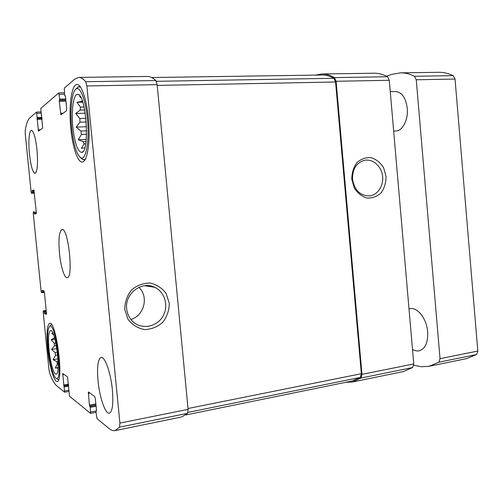 <?xml version="1.0" encoding="UTF-8"?>
<svg xmlns="http://www.w3.org/2000/svg" width="503" height="503" viewBox="0 0 503 503"><rect width="100%" height="100%" fill="white"/><g stroke="black" fill="none" stroke-linecap="round" stroke-linejoin="round"><path stroke-width="0.75" d="M85.667 143.839L84.095 143.915L83.228 141.62L78.261 139.759L81.442 134.471L86.541 134.244M86.013 141.481L83.228 141.62M86.585 130.811L80.876 131.057L81.442 134.471M86.227 121.959L80.002 122.198L79.87 118.519L75.676 113.515L80.134 110.138L84.68 109.994M85.894 118.299L79.87 118.519M84.064 107.001L80.474 107.114L80.134 110.138M82.486 101.323L81.826 101.342L82.184 100.487M72.872 127.473C74.765 143.506 77.713 151.818 81.731 152.415C90.075 152.371 86.277 94.099 77.827 94.357C73.488 93.262 71.086 110.597 72.872 127.473M80.876 131.057L76.179 127.121L80.002 122.198M84.781 147.775L81.423 148.284L84.095 143.915M81.102 97.934L79.581 96.457M80.474 107.114L76.896 102.304L81.826 101.342M58.172 363.757L57.399 363.883L56.801 361.632L53.067 359.689L55.531 355.351L57.65 355.017M58.109 361.418L56.801 361.632M57.336 352.232L55.116 352.578L55.531 355.351M56.317 345.574L54.443 345.863L54.318 343.266L51.073 339.808L54.531 337.79M55.82 343.033L54.318 343.266M54.437 337.482L54.412 337.809M49.024 349.616C50.243 362.474 53.966 375.288 56.292 374.119C61.215 373.628 55.468 329.346 50.677 330.528C48.558 331.496 48.005 337.859 49.024 349.616M55.116 352.578L51.545 349.428L54.443 345.863M58.065 368.064L55.267 368.02L57.399 363.883M53.588 334.885L51.784 333.288L52.928 333.263M33.833 189.958L32.135 190.574L32.135 193.07L31.469 193.303L31.104 192.008L25.257 133.848L25.251 130.252C26.319 123.807 27.81 119.708 29.721 117.947L36.562 112.062L38.467 131.157L42.673 128.108L40.787 108.409L58.782 92.923L59.706 99.104L59.266 101.323L60.926 114.797L66.465 110.779L66.666 108.73L65.44 96.312L64.604 95.073L64.321 88.113L74.834 79.053L78.732 77.412C80.97 77.374 83.303 78.808 85.717 81.719L86.862 85.969L119.903 423.08L119.582 427.148L115.068 430.599C113.213 430.958 111.27 430.31 109.252 428.657L97.01 418.666L95.935 411.838L96.519 410.706L95.325 398.571L94.721 396.527L88.371 391.988L89.377 405.129L90.257 407.367L90.565 413.365L69.527 396.245L67.528 376.942L62.693 373.49L64.604 392.202L56.581 385.682C54.318 383.745 52.01 379.532 49.665 373.031L48.948 369.466L43.183 312.099L43.277 310.848L44.006 311.143L44.503 313.646L46.333 314.432L46.458 313.162L44.371 292.35L43.968 290.885L42.164 290.357L42.158 292.683L41.453 292.469L41.064 291.03L33.242 213.241L33.343 211.82L34.009 211.681L34.298 213.373L36.354 213.203M78.732 77.412L147.102 76.443C149.951 76.393 152.868 77.77 155.848 80.555L157.156 84.649L188.097 409.354L187.569 413.315L181.734 416.949L115.068 430.599M124.75 309.427L127.995 319.267C132.27 324.819 137.772 328.258 144.499 329.584C151.372 329.377 157.458 326.944 162.771 322.297C167.065 316.639 169.228 310.269 169.266 303.183L166.16 293.545C162.06 288.024 156.691 284.528 150.045 283.038C143.185 283.063 137.011 285.371 131.528 289.973C127.064 295.676 124.807 302.158 124.75 309.427M43.277 310.848L46.188 310.458L43.277 310.848M33.846 189.958L36.323 212.247L36.216 213.693L34.487 214.039L34.298 213.373M315.387 75.098L321.889 73.96C326.063 73.897 330.238 75.11 334.413 77.607L336.086 81.285L389.278 80.285L413.762 363.946L412.642 367.536L403.255 371.591L352.307 382.022L345.844 382.299M321.889 73.96L374.062 73.218C378.57 73.155 383.053 74.325 387.524 76.726L389.278 80.285M351.786 179.2L354.307 188.003C357.608 193.127 361.852 196.484 367.039 198.063C372.333 198.314 377.024 196.566 381.111 192.825C384.411 188.135 386.065 182.683 386.078 176.478L383.651 167.839C380.469 162.752 376.313 159.357 371.189 157.659C365.895 157.263 361.148 158.91 356.941 162.607C353.527 167.323 351.811 172.856 351.786 179.2M352.307 382.022L360.984 378.042L361.984 374.364L336.086 81.285M42.158 292.683L44.377 292.4L42.158 292.683M36.971 149.58C38.077 163.821 37.423 171.774 35.009 173.441C32.689 172.472 30.846 166.059 29.476 154.188C28.212 142.154 29.136 130.145 31.456 130.296C33.726 131.157 35.568 137.583 36.971 149.58M112.376 389.894C113.489 403.89 112.477 411.649 109.34 413.164C105.328 414.315 99.531 397.194 98.028 380.771C96.878 366.882 97.903 359.104 101.103 357.432C104.869 356.206 110.811 372.824 112.376 389.894M47.666 348.755C49.256 365.455 54.041 382.355 57.185 381.475C64.133 382.029 56.11 320.38 49.69 323.297C47.005 325.039 46.333 333.527 47.666 348.755M70.848 128.724C72.595 147.172 77.669 162.519 82.253 162.035C86.981 162.041 90.213 144.317 88.805 123.197C87.459 102.071 81.826 84.12 77.041 84.498C71.432 84.221 68.553 106.988 70.848 128.724M59.48 253.349C60.712 266.345 64.384 278.253 67.169 277.694C73.734 278.398 68.307 227.413 62.032 229.487C59.178 231.248 58.329 239.202 59.48 253.349M151.629 77.531L321.92 75.004C325.9 74.941 329.88 76.041 333.86 78.292L335.564 81.989L361.355 373.71L360.324 377.413L352.157 381.01L185.833 414.956M352.534 179.225C354.483 190.197 360.123 195.755 369.447 195.912C377.791 195.126 383.978 185.469 382.531 175.704C381.236 165.915 372.629 158.52 364.411 160.325C356.325 162.859 352.37 169.159 352.534 179.225M130.899 319.449C144.26 315.796 148.995 296.412 138.847 287.339M126.674 308.836C127.253 314.01 129.365 318.305 133.018 321.731C141.639 329.729 156.351 327.139 162.588 316.833C169.033 306.667 165.185 292.073 154.729 287.307C141.884 280.567 124.618 293.519 126.674 308.836M71.684 128.208C73.645 145.493 76.833 155.421 81.241 157.999C85.799 159.558 89.113 143.217 87.767 123.235C86.497 103.247 80.964 86.755 76.569 88.71C71.954 90.106 69.741 109.629 71.684 128.208M80.788 157.829L83.177 159.753L85.428 159.149M80.631 87.201L78.286 86.767L76.142 88.918M48.225 349.113C49.608 363.562 53.651 378.269 56.468 378.438C63.29 380.846 55.613 321.775 49.766 326.384C47.584 328.541 47.068 336.117 48.225 349.113M56.751 378.646L58.071 379.62L58.725 379.495M51.646 324.699L50.998 324.775L49.979 326.101M57.977 358.903L53.067 359.689M58.097 367.548L55.267 368.02M54.928 339.229L51.073 339.808M56.833 348.604L51.545 349.428M86.233 139.388L78.261 139.759M82.756 102.147L76.896 102.304M85.227 113.2L75.676 113.515M86.503 126.706L76.179 127.121M413.749 365.266L421.589 366.744L429.141 366.291L438.861 362.204L440.037 358.658L416.251 79.776L414.459 76.28C409.857 73.922 405.223 72.778 400.558 72.841L392.195 74.281L386.486 76.186M429.141 366.291L466.4 358.658L476.58 354.533L477.831 351.05L455.039 79.046L453.19 75.645C448.406 73.344 443.571 72.231 438.698 72.3L400.558 72.841M412.504 349.352C414.742 350.723 416.943 351.213 419.1 350.817C425.242 348.925 428.103 342.618 427.676 331.898C426.77 318.896 417.553 307.019 410.178 308.679L409.021 308.968M393.66 131.113L395.899 130.994C402.582 130.994 408.417 119.701 407.267 108.283C405.82 97.758 401.928 92.187 395.584 91.559L390.259 91.697M31.482 193.297L34.399 193.083L31.469 193.303M36.606 112.081L40.831 111.943M36.939 113.351L40.957 113.225M58.845 92.948L64.384 92.822M59.241 94.369L64.522 94.243M85.717 81.719L155.848 80.555M86.862 85.969L157.156 84.649M119.903 423.08L188.097 409.354M119.582 427.148L187.569 413.315M90.716 411.988L96.532 410.869M64.711 390.963L68.628 390.265M34.198 212.341L36.317 212.165M32.135 190.574L34.078 190.43M32.085 191.303L34.204 191.153M32.186 192.341L34.311 192.184M32.135 193.07L34.38 192.907M37.354 117.482L41.906 117.325M37.297 118.343L41.988 118.18M37.096 118.513L42.007 118.337M37.033 119.368L42.089 119.186M38.083 129.843L40.416 129.749M41.296 115.08L41.636 115.068M59.706 99.104L65.698 98.953M59.618 100.11L65.799 99.946M59.354 100.323L65.818 100.154M59.266 101.323L65.918 101.147M60.454 113.32L63.095 113.238M64.881 95.803L65.346 95.796M334.413 77.607L387.524 76.726M361.984 374.364L413.762 363.946M360.984 378.042L412.642 367.536M88.214 393.403L89.943 393.088M89.377 405.129L95.847 403.909M89.666 406.128L95.954 404.94M89.968 406.367L95.979 405.229M90.257 407.367L96.079 406.261M62.586 374.748L64.12 374.49M63.617 385.021L68.546 384.154M63.843 385.876L68.634 385.034M64.076 386.059L68.66 385.254M64.309 386.92L68.748 386.134M44.006 311.143L46.226 310.841M44.201 311.879L46.301 311.596M44.308 312.904L46.408 312.621M44.503 313.646L46.477 313.375M42.107 291.004L43.711 290.803M42.208 292.036L44.289 291.771M156.351 81.304L333.86 78.292M157.232 85.416L335.564 81.989M188.015 408.505L361.355 373.71M187.99 412.385L360.324 377.413M476.58 354.533L438.861 362.204M477.831 351.05L440.037 358.658M455.039 79.046L416.251 79.776M453.19 75.645L414.459 76.28M79.16 95.092L77.827 94.357M82.945 151.598L81.731 152.415M51.256 330.76L50.677 330.528M56.795 373.716L56.292 374.119M36.562 112.062L40.831 111.93M58.782 92.923L64.384 92.797M90.565 413.365L95.979 412.322M64.604 392.202L68.748 391.46M41.277 115.086L41.642 115.074M64.849 95.822L65.346 95.809M144.625 285.704L154.729 287.307M81.241 157.999L83.177 159.753M76.569 88.71L78.286 86.767M80.21 86.604L79.009 86.623M85.089 159.765L83.907 159.835M56.468 378.438L58.071 379.62M49.766 326.384L50.998 324.775M58.7 379.57L58.386 379.62"/></g></svg>
